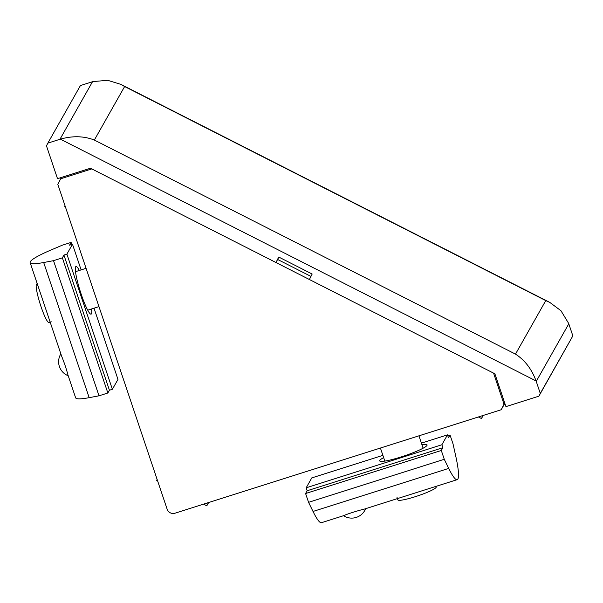 <?xml version="1.0" encoding="UTF-8"?>
<svg xmlns="http://www.w3.org/2000/svg" width="603" height="603" viewBox="0 0 603 603"><rect width="100%" height="100%" fill="white"/><g stroke="black" fill="none" stroke-linecap="round" stroke-linejoin="round"><path stroke-width="0.9" d="M275.97 262.524L90.473 168.229L57.519 178.684L46.469 145.858L47.856 143.122L59.953 139.285A43.74 42.986 -150.5 0 1 60.375 139.15C72.609 135.69 83.93 135.984 94.354 140.047L124.633 86.531L120.871 84.375L549.763 302.382L560.956 310.726L568.652 323.404A43.74 42.986 29.5 0 1 568.795 323.826L572.85 335.871L538.894 396.171L505.94 406.626L494.89 373.8L309.392 279.513L312.166 274.033L278.744 257.044L275.97 262.524L278.887 257.119M538.894 396.171L540.288 393.435L536.233 381.382A43.74 42.986 -150.5 0 0 536.09 380.968C531.68 369.044 524.814 360.097 515.49 354.119L94.354 140.047M47.856 143.122L80.425 85.558L92.515 81.722A43.74 42.986 29.5 0 1 92.937 81.593L107.643 80.297L120.871 84.375M515.49 354.119L545.768 300.596L549.763 302.382M572.85 335.871L540.288 393.435M37.529 283.719L36.715 283.983A20.201 2.766 72.4 0 0 36.429 284.239A20.201 2.766 72.4 0 0 40.574 305.291A20.201 2.766 72.4 0 0 48.926 322.492L51.225 321.768M435.863 486.086L436.173 487.013A20.201 2.533 161.4 0 1 436.105 487.405A20.201 2.533 161.4 0 1 416.507 496.292A20.201 2.533 161.4 0 1 397.882 499.902L397.03 497.369M43.687 262.516L53.516 260.662L62.373 257.85L63.941 255.077L66.888 254.142L72.488 244.245L69.541 245.18L71.109 242.398L62.26 245.21L50.69 250.139A49.989 6.256 -18.6 0 0 30.15 262.652A49.989 6.256 -18.6 0 0 43.687 262.516L89.169 397.663A49.989 6.256 161.4 0 1 75.631 397.799L67.943 374.945C66.549 369.458 64.423 363.149 61.574 356.019L30.15 262.652M53.516 260.662L99.005 395.809L107.854 392.998L62.373 257.85M89.169 397.663L99.005 395.809M94.015 308.193L117.969 379.393L112.377 389.289L109.422 390.224L107.854 392.998M71.109 242.398L71.802 244.464M72.488 244.245L81.119 269.895M66.888 254.142L112.377 389.289M79.347 270.453A24.994 3.43 72.4 0 0 75.978 266.496A24.994 3.43 72.4 0 0 81.247 294.362A24.994 3.43 72.4 0 0 91.091 314.148A24.994 3.43 72.4 0 0 91.566 308.97M63.941 255.077L109.422 390.224M313.017 511.45A49.989 6.852 72.4 0 0 321.467 522.703L344.117 515.512C346.145 514.336 359.064 510.236 363.715 509.294L457.172 479.656A49.989 6.852 -107.6 0 1 448.722 468.403L313.017 511.45L308.563 502.329L305.593 493.518L441.306 450.471L442.873 447.697L307.168 490.744L305.593 493.518M442.873 447.697L441.886 444.758L447.486 434.861L448.474 437.801L450.042 435.019L453.011 443.838L455.725 456.026A49.989 6.852 -107.6 0 1 457.172 479.656M441.306 450.471L444.268 459.282L448.722 468.403M444.268 459.282L308.563 502.329M307.168 490.744L306.181 487.804L311.781 477.908L382.89 455.348M450.042 435.019L447.78 435.743M447.486 434.861L421.407 443.13M441.886 444.758L306.181 487.804M421.942 444.72A24.994 3.128 161.4 0 1 427.075 444.939A24.994 3.128 161.4 0 1 401.101 456.946A24.994 3.128 161.4 0 1 379.694 460.88A24.994 3.128 161.4 0 1 383.651 457.609M60.609 178.797L91.799 168.9L493.571 373.129L504.018 404.191L501.221 409.723L175.013 513.198A6.249 6.143 29.5 0 1 167.137 509.188L57.813 184.33L61.363 177.463M501.221 409.723L504.832 403.339M504.018 404.191L504.711 402.97M277.689 259.494L310.967 276.408M482.995 415.505L481.458 418.542L483.214 415.437M481.458 418.542L478.367 416.967M208.419 502.601L206.791 505.811L208.646 502.525M206.791 505.811L203.535 504.153M157.579 480.795L156.659 480.327L157.119 479.415M65.471 207.085L64.717 206.701L65.094 205.97M536.09 380.968L60.375 139.15M92.515 81.722L59.953 139.285M568.795 323.826L536.233 381.382M545.768 300.596L124.633 86.531M87.721 310.191L98.967 306.626M75.503 271.674L86.078 268.32M423.118 448.21L418.949 435.818M384.82 461.099L380.425 448.037M60.85 353.878A15 15 0 0 0 68.207 375.744M343.544 515.693A15 15 0 0 0 365.637 508.691"/></g></svg>
